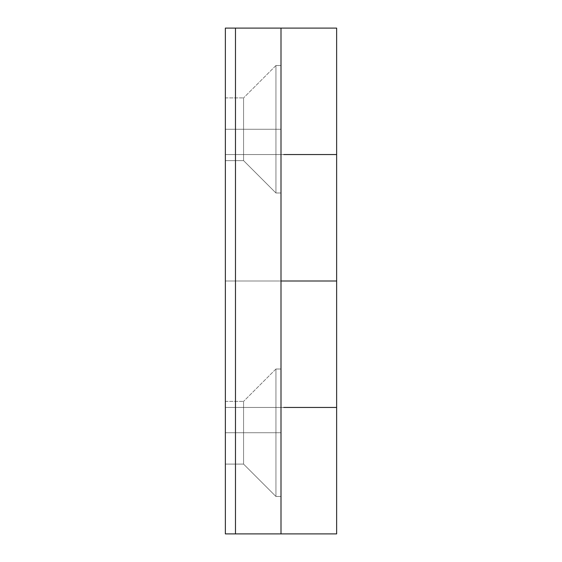 <?xml version="1.0" encoding="UTF-8"?>
<svg xmlns="http://www.w3.org/2000/svg" width="562" height="562" viewBox="0 0 562 562"><rect width="100%" height="100%" fill="white"/><g stroke="black" fill="none" stroke-linecap="round" stroke-linejoin="round"><path stroke-width="0.42" stroke-dasharray="2.81 2.11" d="M275.942 432.74L275.942 369.009L275.942 432.74L281 432.74L243.571 432.74L243.571 401.38L243.571 432.74L275.942 432.74L275.942 369.009L275.942 432.74L225.362 432.74L225.362 401.38L225.362 432.74L243.571 432.74L243.571 401.38L243.571 432.74L225.362 432.74L225.362 401.38L225.362 464.1L225.362 432.74L243.571 432.74L243.571 464.1L243.571 432.74L275.942 432.74L275.942 496.471L275.942 432.74L281 432.74L281 369.009L281 496.471L281 432.74L275.942 432.74L275.942 496.471L275.942 432.74L275.942 496.471L275.942 432.74L281 432.74L281 496.471L281 432.74L243.571 432.74L243.571 464.1L243.571 432.74L243.571 464.1L243.571 432.74L275.942 432.74L275.942 496.471L275.942 432.74L225.362 432.74L225.362 464.1L225.362 432.74L225.362 464.1L225.362 432.74L243.571 432.74L243.571 464.1L243.571 432.74L225.362 432.74L225.362 464.1L225.362 401.38L225.362 432.74L243.571 432.74L243.571 401.38L243.571 432.74L275.942 432.74L275.942 369.009L275.942 432.74L281 432.74L281 496.471L281 369.009L281 432.74L275.942 432.74L275.942 369.009L275.942 432.74M275.942 129.26L275.942 65.529L275.942 129.26L281 129.26L243.571 129.26L243.571 97.9L243.571 129.26L275.942 129.26L275.942 65.529L275.942 129.26L225.362 129.26L225.362 97.9L225.362 129.26L243.571 129.26L243.571 97.9L243.571 129.26L225.362 129.26L225.362 97.9L225.362 160.62L225.362 129.26L243.571 129.26L243.571 160.62L243.571 129.26L275.942 129.26L275.942 192.991L275.942 129.26L281 129.26L281 65.529L281 192.991L281 129.26L275.942 129.26L275.942 192.991L275.942 129.26L275.942 192.991L275.942 129.26L281 129.26L281 192.991L281 129.26L243.571 129.26L243.571 160.62L243.571 129.26L243.571 160.62L243.571 129.26L275.942 129.26L275.942 192.991L275.942 129.26L225.362 129.26L225.362 160.62L225.362 129.26L225.362 160.62L225.362 129.26L243.571 129.26L243.571 160.62L243.571 129.26L225.362 129.26L225.362 160.62L225.362 97.9L225.362 129.26L243.571 129.26L243.571 97.9L243.571 129.26L275.942 129.26L275.942 65.529L275.942 129.26L281 129.26L281 192.991L281 65.529L281 129.26L275.942 129.26L275.942 65.529L275.942 129.26M336.638 533.9L225.362 533.9L281 533.9L281 407.45L336.638 407.45L225.362 407.45L225.362 533.9L225.362 28.1L225.362 281L281 281L281 154.55L336.638 154.55L225.362 154.55L225.362 533.9L235.478 533.9L235.478 28.1L225.362 28.1L225.362 533.9L281 533.9L281 28.1L235.478 28.1L235.478 533.9L281 533.9L281 28.1L281 533.9L336.568 533.9M336.638 281L281 281L281 407.45L225.362 407.45L225.362 281L336.568 281L281 281L281 407.45L336.568 407.45L225.362 407.45L281 407.45L281 533.9L225.362 533.9L225.362 281L336.638 281M336.638 154.55L225.362 154.55L225.362 28.1L281 28.1L225.362 28.1L281 28.1L281 154.55L225.362 154.55L281 154.55L225.362 154.55L225.362 28.1L336.638 28.1M283.733 154.55L225.362 154.55L281 154.55L225.362 154.55L225.362 281L281 281L281 28.1L281 407.45L225.362 407.45L225.362 28.1L336.371 28.1M336.638 407.45L225.362 407.45L281 407.45L281 533.9L225.362 533.9L225.362 407.45L283.733 407.45M281 281L283.733 281M225.362 432.74L225.362 401.38L225.362 432.74M243.571 432.74L243.571 401.38L243.571 432.74M281 432.74L281 369.009L281 432.74M225.362 129.26L225.362 97.9L225.362 129.26M243.571 129.26L243.571 97.9L243.571 129.26M281 129.26L281 65.529L281 129.26M275.942 369.009L281 369.009L275.942 369.009L243.571 401.38L275.942 369.009M225.362 401.38L243.571 401.38L225.362 401.38M275.942 65.529L281 65.529L275.942 65.529L243.571 97.9L275.942 65.529M225.362 97.9L243.571 97.9L225.362 97.9M225.362 160.62L243.571 160.62L275.942 192.991L281 192.991L275.942 192.991L243.571 160.62L225.362 160.62M225.362 464.1L243.571 464.1L275.942 496.471L281 496.471L275.942 496.471L243.571 464.1L225.362 464.1"/><path stroke-width="0.84" d="M336.371 533.9L281 533.9L336.638 533.9L336.638 281L281 281L336.638 281L336.638 154.55L283.733 154.55M336.638 407.45L283.733 407.45M283.733 281L281 281M336.638 154.55L336.638 28.1L281 28.1L281 533.9L225.362 533.9L225.362 28.1L225.362 533.9L235.478 533.9L235.478 28.1L235.478 533.9L281 533.9L281 28.1L336.568 28.1M225.362 28.1L281 28.1L225.362 28.1"/></g></svg>
